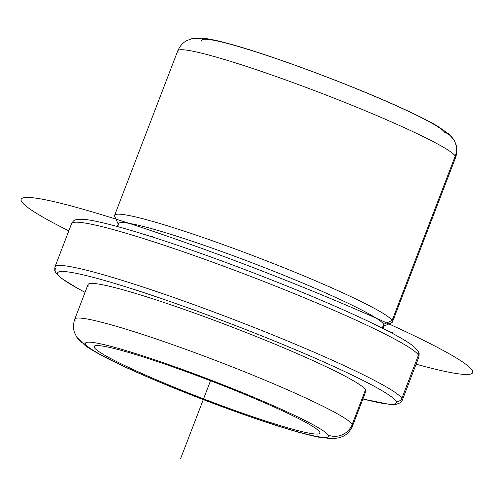 <?xml version="1.0" encoding="UTF-8"?>
<svg xmlns="http://www.w3.org/2000/svg" width="497" height="497" viewBox="0 0 497 497"><rect width="100%" height="100%" fill="white"/><g stroke="black" fill="none" stroke-linecap="round" stroke-linejoin="round"><path stroke-width="0.75" d="M94.436 347.701A120.908 9.698 21 0 1 94.157 346.477A120.908 9.698 21 0 1 204.447 378.447A120.908 9.698 21 0 1 319.633 431.918A120.908 9.698 21 0 1 319.913 433.142A120.908 9.698 21 0 1 209.622 401.172A120.908 9.698 21 0 1 94.436 347.701L95.182 345.757L94.436 347.701A120.908 9.698 -159 0 0 215.679 403.452A120.908 9.698 -159 0 0 319.633 431.918A120.908 9.698 -159 0 0 198.39 376.167A120.908 9.698 -159 0 0 94.436 347.701M118.211 224.135L114.726 216.381A148.808 11.934 21 0 1 244.772 252.544A148.808 11.934 21 0 1 392.133 320.472L383.74 324.261A142.297 11.412 -159 0 0 242.828 259.31A142.297 11.412 -159 0 0 118.472 224.725A142.297 11.412 -159 0 0 118.702 225.141M383.311 326.386A142.297 11.412 -159 0 0 383.74 324.261L392.133 320.472A148.808 11.934 21 0 1 391.679 322.696L383.901 326.125M117.298 226.502L118.373 223.706A142.297 11.412 21 0 1 248.177 261.323A142.297 11.412 21 0 1 383.74 324.261L382.261 328.119L383.74 324.261A142.297 11.412 21 0 1 384.069 325.697L382.994 328.492M364.636 392.096A148.808 11.934 -159 0 0 365.55 389.71L352.261 424.326A18.6 18.432 147.7 0 1 328.293 435.161A130.208 10.443 -159 0 0 197.725 375.117A130.208 10.443 -159 0 0 85.776 344.458A18.6 18.432 147.7 0 1 76.706 337.103A18.6 18.432 -32.3 0 0 76.706 337.103A18.6 18.432 -32.3 0 0 85.776 344.458A130.208 10.443 -159 0 0 216.344 404.502A130.208 10.443 -159 0 0 328.293 435.161A130.208 10.443 21 0 1 216.344 404.502A130.208 10.443 21 0 1 85.776 344.458A130.208 10.443 21 0 1 197.725 375.117A130.208 10.443 21 0 1 328.293 435.161A18.6 18.432 -32.3 0 0 352.261 424.326A148.808 11.934 21 0 1 352.603 425.83A148.808 11.934 -159 0 0 352.261 424.326A148.808 11.934 21 0 0 210.492 358.511A148.808 11.934 21 0 0 74.755 319.173L88.044 284.551A148.808 11.934 21 0 1 223.787 323.895A148.808 11.934 21 0 1 365.55 389.71L352.261 424.326A148.808 11.934 -159 0 0 210.492 358.511A148.808 11.934 -159 0 0 74.755 319.173A148.808 11.934 -159 0 0 75.097 320.671M88.385 286.055A148.808 11.934 -159 0 1 216.332 321.087A148.808 11.934 -159 0 1 365.55 389.71A148.808 11.934 21 0 1 365.891 391.207L352.603 425.83C349.372 433.16 344.738 435.459 343.526 436.093L339.836 437.646L332.555 438.764L318.428 437.111C286.123 430.675 212.685 404.62 155.226 380.261C121.927 366.246 98.679 354.771 85.478 345.831L76.706 337.103L74.631 332.872C74.159 331.592 72.251 326.784 74.755 319.173M202.055 41.543A130.208 10.443 -159 0 1 314.011 72.195A130.208 10.443 -159 0 1 444.573 132.239A18.6 18.432 -32.3 0 1 453.643 139.595A18.6 18.432 147.7 0 1 455.252 156.027A18.6 18.432 -32.3 0 0 453.643 139.595L455.718 143.826C456.19 145.105 458.097 149.914 455.594 157.53A148.808 11.934 -159 0 0 455.252 156.027A148.808 11.934 21 0 1 455.594 157.53L392.475 321.969A148.808 11.934 -159 0 0 392.133 320.472L455.252 156.027A148.808 11.934 -159 0 0 313.489 90.212A148.808 11.934 -159 0 0 177.746 50.868A148.808 11.934 21 0 1 313.489 90.212A148.808 11.934 21 0 1 455.252 156.027L392.133 320.472A148.808 11.934 -159 0 0 250.364 254.657A148.808 11.934 -159 0 0 114.621 215.313A148.808 11.934 -159 0 0 114.962 216.816M453.643 139.595L448.946 134.122L437.739 126.269C429.961 121.684 419.468 116.329 406.242 110.197C358.306 87.745 275.903 56.683 232.031 44.575C220.202 41.208 210.703 39.089 203.534 38.232L191.811 38.685L186.76 40.642C185.536 41.288 180.945 43.599 177.746 50.868A148.808 11.934 -159 0 0 178.088 52.371M58.068 274.717A181.362 14.543 21 0 1 214.008 317.415A181.362 14.543 21 0 1 395.867 401.048A181.362 14.543 21 0 1 362.916 398.973A181.362 14.543 -159 0 0 395.867 401.048A181.362 14.543 -159 0 0 214.008 317.415A181.362 14.543 -159 0 0 58.068 274.717A4.653 4.61 147.7 0 1 55.801 272.878A4.653 4.61 -32.3 0 0 58.068 274.717A181.362 14.543 -159 0 0 85.062 292.317A181.362 14.543 21 0 1 58.068 274.717M54.974 266.895A186.008 14.916 21 0 1 224.65 316.067A186.008 14.916 21 0 1 401.862 398.339A4.653 4.61 147.7 0 1 395.867 401.048A4.653 4.61 -32.3 0 0 401.862 398.339A186.008 14.916 21 0 1 402.284 400.215A186.008 14.916 -159 0 0 401.862 398.339A186.008 14.916 -159 0 0 224.65 316.067A186.008 14.916 -159 0 0 54.974 266.895A186.008 14.916 -159 0 0 55.403 268.771A4.653 4.61 -32.3 0 0 55.801 272.878L54.695 270.163L54.974 266.895L71.587 223.619A186.008 14.916 21 0 1 241.262 272.797A186.008 14.916 21 0 1 418.468 355.063L401.862 398.339L418.468 355.063A186.008 14.916 21 0 1 418.896 356.939A186.008 14.916 -159 0 0 418.468 355.063A186.008 14.916 -159 0 0 241.262 272.797A186.008 14.916 -159 0 0 71.587 223.619A186.008 14.916 -159 0 0 72.009 225.495M362.897 399.01L389.971 404.446L395.593 404.49L400.302 402.831L402.284 400.215L418.896 356.939L419.176 353.665L418.07 350.957A4.653 4.61 147.7 0 1 418.468 355.063A4.653 4.61 -32.3 0 0 415.803 349.118M389.163 331.654L392.549 332.741M154.437 237.647L152.181 236.473M210.511 380.758L180.454 459.048M68.803 230.857A241.815 19.395 21 0 1 57.559 225.122A241.815 19.395 21 0 1 123.765 221.625A241.815 19.395 21 0 1 436.248 346.776A241.815 19.395 21 0 1 416.119 364.183M177.746 50.868L114.621 215.313M85.049 292.354L78.414 288.825L61.268 278.258L55.801 272.878M418.07 350.957L412.572 345.552C406.614 341.091 396.649 335.351 382.671 328.331C371.818 322.87 359.051 316.869 344.359 310.327C290.77 286.365 214.642 257.129 158.667 239.014C120.473 226.582 94.088 220.022 83.85 219.382C73.537 219.053 73.78 220.457 71.587 223.619"/></g></svg>
